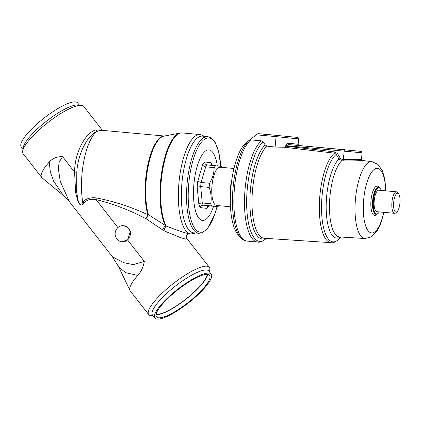 <?xml version="1.0" encoding="UTF-8"?>
<svg xmlns="http://www.w3.org/2000/svg" width="421" height="421" viewBox="0 0 421 421"><rect width="100%" height="100%" fill="white"/><g stroke="black" fill="none" stroke-linecap="round" stroke-linejoin="round"><path stroke-width="0.63" d="M217.068 206.611L214.794 214.289L207.316 228.814L202.301 232.766L198.901 233.308L193.718 232.834A48.552 16.282 -84.8 0 1 193.576 232.818A48.552 16.282 -84.8 0 1 181.951 182.788A48.552 16.282 -84.8 0 1 202.575 136.136L207.758 136.609A48.552 16.282 -84.8 0 1 207.9 136.625M213.568 206.29A35.401 11.872 -84.8 0 1 202.406 220.425A35.401 11.872 -84.8 0 1 193.944 183.793A35.401 11.872 -84.8 0 1 209.069 149.934A35.401 11.872 -84.8 0 1 217.278 165.869M216.694 205.48A19.219 6.447 -84.8 0 1 216.636 205.48A19.219 6.447 -84.8 0 1 216.583 205.469A19.219 6.447 -84.8 0 1 211.979 185.666A19.219 6.447 -84.8 0 1 220.141 167.2A19.219 6.447 -84.8 0 1 220.199 167.205M222.246 167.395A22.255 7.462 -84.8 0 0 221.741 166.411L207.021 164.9M214.163 167.621C214.084 172.931 212.552 178.136 209.563 183.24L201.08 182.467L205.68 166.842C204.101 166.574 203.09 165.858 202.643 164.695A24.95 8.367 -84.8 0 1 204.617 161.969C204.717 163.616 205.537 164.595 207.085 164.906A22.255 7.462 95.2 0 0 205.68 166.842L214.163 167.621A22.255 7.462 -84.8 0 1 215.563 165.685M208.648 205.985A24.95 8.367 -84.8 0 1 206.858 208.39L200.301 207.621A24.95 8.367 -84.8 0 1 198.88 204.49L197.207 187.135L200.691 186.619L209.169 187.398A22.255 7.462 -84.8 0 1 209.563 183.24M209.169 187.398C211.137 192.95 211.663 198.396 210.747 203.743L202.269 202.969A22.255 7.462 95.2 0 0 203.275 205.19L211.752 205.964A22.255 7.462 -84.8 0 1 210.747 203.743M211.752 205.964L217.931 206.69L209.453 205.916L207.537 206.653L206.858 208.39M230.376 195.802A19.219 6.447 -84.8 0 1 231.897 179.209M218.741 205.669A22.255 7.462 -84.8 0 1 217.931 206.69M212.426 165.395L211.495 164.527L211.174 162.743A24.95 8.367 -84.8 0 1 212.426 165.395M200.301 207.621C200.706 206.027 201.696 205.216 203.275 205.19L209.453 205.916M198.88 204.49C199.538 203.448 200.664 202.943 202.269 202.969L200.691 186.619A22.255 7.462 95.2 0 1 201.08 182.467L197.759 181.277L202.643 164.695M381.273 190.424A13.083 4.389 95.2 0 0 380.489 188.908L380.189 188.503A13.488 4.52 95.2 0 0 378.705 187.477A13.488 4.52 95.2 0 0 378.668 187.477A13.488 4.52 95.2 0 0 372.938 200.433A13.488 4.52 95.2 0 0 376.169 214.331A13.488 4.52 95.2 0 0 376.206 214.336A13.488 4.52 95.2 0 0 377.89 213.605L378.258 213.258A13.083 4.389 95.2 0 0 379.305 211.91M380.489 188.908A13.083 4.389 95.2 0 0 379.047 187.919A13.083 4.389 95.2 0 0 373.459 200.428A13.083 4.389 95.2 0 0 376.584 213.963A13.083 4.389 95.2 0 0 378.258 213.258M378.832 190.197A10.788 3.621 95.2 0 0 378.8 190.197A10.788 3.621 95.2 0 0 374.216 200.564A10.788 3.621 95.2 0 0 376.8 211.679A10.788 3.621 95.2 0 0 376.832 211.684A10.788 3.621 95.2 0 0 376.863 211.689M398.724 193.997L397.734 192.639A10.788 3.621 95.2 0 0 396.545 191.823A10.788 3.621 95.2 0 0 396.514 191.818A10.788 3.621 95.2 0 0 391.935 202.185A10.788 3.621 95.2 0 0 394.519 213.305A10.788 3.621 95.2 0 0 394.545 213.305A10.788 3.621 95.2 0 0 395.893 212.721L397.114 211.568A9.441 3.168 95.2 0 0 399.95 202.969A9.441 3.168 95.2 0 0 398.724 193.997A9.441 3.168 95.2 0 0 397.687 193.281A9.441 3.168 95.2 0 0 393.651 202.306A9.441 3.168 95.2 0 0 395.908 212.079A9.441 3.168 95.2 0 0 397.114 211.568M385.952 190.85L384.805 178.962L382.442 170.879L377.979 164.385L372.017 161.648A38.6 12.946 95.2 0 0 372.001 161.648L361.834 160.417C357.903 160.869 351.598 161.022 342.915 160.88L341.747 160.738L339.026 159.006L336.195 154.391L334.469 153.17A45.815 15.367 95.2 0 0 319.418 202.527A45.815 15.367 95.2 0 0 330.864 242.649A45.815 15.367 95.2 0 0 331.127 242.67L264.23 238.249A47.515 15.935 95.2 0 1 263.956 238.223A47.515 15.935 95.2 0 1 252.053 197.691A47.515 15.935 95.2 0 1 266.94 146.082L265.23 144.992A48.383 16.224 95.2 0 0 249.958 197.486A48.383 16.224 95.2 0 0 262.078 238.923A48.383 16.224 95.2 0 0 265.398 238.328M249.095 140.398A51.299 17.203 95.2 0 0 233.008 188.392A51.299 17.203 95.2 0 0 240.654 237.576L238.075 234.702A48.552 16.282 95.2 0 1 230.897 187.482A48.552 16.282 95.2 0 1 246.532 142.356L254.526 136.204L249.095 140.398L250.779 139.888L261.409 140.861L263.183 141.945L265.23 144.992M254.526 136.204L257.931 133.62L276.639 135.336A1.347 0.453 95.2 0 0 276.644 135.336A1.347 0.453 95.2 0 0 276.071 136.625L256.331 134.815M266.94 146.082L275.087 147.05L284.438 147.245L286.554 146.203L334.927 151.939L337.595 153.707L340.415 158.328L342.184 159.522L361.476 159.359L362.092 152.818L286.596 145.745C287.469 144.824 288.585 144.482 289.958 144.708L344.746 149.729A1.347 0.453 95.2 0 0 344.173 151.018L343.357 159.664A1.347 0.453 -83 0 1 342.915 160.88M285.654 146.897L285.77 145.666C286.459 143.945 287.68 143.161 289.432 143.314A1.347 0.653 -84.3 0 0 289.948 144.708L289.958 144.708M340.305 236.981A40.769 13.672 95.2 0 1 336.442 238.091A40.769 13.672 95.2 0 1 326.228 203.28A40.769 13.672 95.2 0 1 339.026 159.006A1.347 0.289 148.8 0 0 340.415 158.328M340.768 237.007L339.673 238.27A44.858 15.045 95.2 0 1 332.827 241.865A44.858 15.045 95.2 0 1 321.618 202.811A44.858 15.045 95.2 0 1 336.195 154.391A1.347 0.289 148.5 0 0 337.595 153.707M171.815 294.779A33.717 8.188 142 0 0 156.47 316.85A33.717 8.188 142 0 0 194.281 297.426A33.717 8.188 142 0 0 209.626 275.355A33.717 8.188 142 0 0 171.815 294.779M156.033 314.697A33.717 8.188 142 0 0 191.865 294.332A33.717 8.188 142 0 0 207.648 274.413M211.221 274.113L208.811 271.019A35.743 8.683 142 0 0 168.726 291.606A35.743 8.683 142 0 0 152.46 314.997L154.875 318.092A35.743 8.683 -38 0 1 171.142 294.7A35.743 8.683 -38 0 1 211.221 274.113A35.743 8.683 -38 0 1 194.955 297.505A35.743 8.683 -38 0 1 154.875 318.092M209.49 271.887L209.8 269.893A38.437 9.336 142 0 0 209.326 267.298A38.437 9.336 142 0 0 166.216 289.438A38.437 9.336 142 0 0 148.724 314.598A38.437 9.336 142 0 0 151.128 315.687L153.139 315.871M81.348 105.313L77.78 104.987A35.743 8.683 142 0 0 39.932 126.589A35.743 8.683 142 0 0 23.223 147.566L22.676 151.107A38.437 9.336 -38 0 1 40.642 128.547A38.437 9.336 -38 0 1 81.348 105.313A38.437 9.336 -38 0 1 83.753 106.402L102.44 130.347L95.63 129.968C85.121 132.91 74.591 153.302 74.591 172.042L62.545 156.601L59.151 162.206L58.356 168.689L60.245 181.304L69.233 201.459L112.46 256.836L123.721 262.641L133.231 264.646L144.319 261.378C143.266 267.177 141.088 271.871 137.793 275.455A38.437 9.336 142 0 0 129.947 290.448A38.437 9.336 142 0 0 130.21 290.874L148.724 314.598M79.337 105.129L77.601 102.908A35.743 8.683 142 0 0 37.516 123.495A35.743 8.683 142 0 0 21.25 146.887L22.987 149.113M164.437 136.025L102.103 130.321L97.64 131.136C88.094 134.162 77.848 153.27 76.811 172.252L76.596 191.844L78.253 201.08C79.19 205.559 82.037 204.838 82.732 202.08C85.895 198.659 90.352 197.254 96.099 197.865C113.507 201.217 130.757 206.816 147.839 214.663L147.845 214.61A2.7 1.947 163.5 0 1 148.471 214.742L166.179 226.024C176.257 230.003 183.803 232.571 188.819 233.739L191.06 233.944A49.904 16.735 -84.8 0 1 190.918 233.934A49.904 16.735 -84.8 0 1 178.967 182.509A49.904 16.735 -84.8 0 1 200.164 134.557A49.904 16.735 -84.8 0 1 200.312 134.573M209.326 267.298L186.771 238.397L186.008 239.26L180.52 237.623L164.027 230.803L145.982 218.699C129.631 210.137 113.002 203.764 96.093 199.591C90.762 198.638 86.684 199.817 83.858 203.122C82.137 206.053 80.237 205.743 78.169 202.18L75.606 192.455L74.591 172.042L76.811 172.252M123.695 225.709L127.984 227.556L130.326 231.429L127.579 239.933L121.806 241.78A8.094 7.625 -83.3 0 0 127.579 239.933A8.094 7.625 -83.3 0 0 130.084 231.397A8.094 7.625 -83.3 0 0 123.695 225.709A8.094 7.625 -83.3 0 0 117.922 227.556A8.094 7.625 -83.3 0 0 115.417 236.092A8.094 7.625 -83.3 0 0 121.806 241.78M207.143 274.376A33.043 8.025 -38 0 1 191.639 294.305A33.043 8.025 -38 0 1 156.123 314.198M49.246 162.006L50.341 172.026L53.662 181.309L63.524 195.612L42.011 177.783A38.437 9.336 -38 0 1 41.663 177.425A38.437 9.336 -38 0 1 49.246 162.006C52.514 158.385 56.946 156.586 62.545 156.601M41.663 177.425L23.15 153.702A38.437 9.336 -38 0 1 22.676 151.107M137.793 275.455L125.437 272.619L118.569 266.698L129.947 290.448M83.858 203.122A3.373 2.252 -141.5 0 0 82.732 202.08A45.184 15.151 -84.8 0 1 97.64 131.136A3.373 2.873 69.3 0 1 95.63 129.968M164.027 230.803A3.373 0.774 111.6 0 1 166.179 226.024A49.904 16.735 -84.8 0 1 162.79 169.358A49.904 16.735 -84.8 0 1 182.451 132.936L200.37 134.583L204.595 136.32M96.099 197.865A3.373 1.131 -84.8 0 1 96.093 199.591L117.922 227.556M162.39 229.924L165.29 225.382A49.81 16.703 -84.8 0 1 161.859 171.126A49.81 16.703 -84.8 0 1 180.183 133.047L182.451 132.936M148.381 214.957A2.7 2.142 -151.8 0 0 147.839 214.663L145.982 218.699L148.471 214.742A45.273 15.182 -84.8 0 1 148.15 166.4A45.273 15.182 -84.8 0 1 164.027 136.104L180.183 133.047M198.901 233.308A48.552 16.282 -84.8 0 1 198.759 233.297A48.552 16.282 -84.8 0 1 187.135 183.267A48.552 16.282 -84.8 0 1 207.758 136.609L211.01 137.767L215.205 142.54L218.599 151.486L220.778 166.274M217.015 206.606A47.341 15.877 -84.8 0 1 200.133 232.203A47.341 15.877 -84.8 0 1 188.813 183.219A47.341 15.877 -84.8 0 1 209.042 137.946A47.341 15.877 -84.8 0 1 220.73 166.269M197.207 187.135A24.95 8.367 -84.8 0 1 197.759 181.277M204.617 161.969L211.174 162.743M372.001 161.648A38.6 12.946 95.2 0 0 355.508 198.559A38.6 12.946 95.2 0 0 364.739 238.502A38.6 12.946 95.2 0 0 364.975 238.523L371.364 236.897L376.89 231.361L380.631 223.993L383.984 212.342M385.699 190.829A32.433 10.878 95.2 0 0 377.553 168.347A32.433 10.878 95.2 0 0 363.697 199.365A32.433 10.878 95.2 0 0 371.448 232.924A32.433 10.878 95.2 0 0 383.731 212.316M379.179 187.613A14.719 4.936 95.2 0 0 377.305 186.108A14.719 4.936 95.2 0 0 371.017 200.191A14.719 4.936 95.2 0 0 374.532 215.42A14.719 4.936 95.2 0 0 376.737 214.294M378.447 187.456A13.488 4.52 95.2 0 0 378.411 187.45A13.488 4.52 95.2 0 0 372.68 200.412A13.488 4.52 95.2 0 0 375.911 214.31A13.488 4.52 95.2 0 0 375.948 214.31A13.488 4.52 95.2 0 0 375.99 214.315M342.184 159.522A1.347 0.453 97 0 1 341.747 160.738A39.332 13.188 95.2 0 0 329.517 203.506A39.332 13.188 95.2 0 0 339.379 236.918A39.332 13.188 95.2 0 0 339.621 236.939L364.975 238.523M250.779 139.888A51.925 17.414 95.2 0 0 233.955 195.97A51.925 17.414 95.2 0 0 246.938 241.091A51.925 17.414 95.2 0 0 247.09 241.107L257.715 242.08C260.025 242.649 262.983 241.307 266.593 238.06M261.409 140.861A51.925 17.414 95.2 0 0 244.585 196.944A51.925 17.414 95.2 0 0 257.568 242.064A51.925 17.414 95.2 0 0 257.715 242.08M263.183 141.945A51.057 17.124 95.2 0 0 246.738 197.149A51.057 17.124 95.2 0 0 259.51 241.375A51.057 17.124 95.2 0 0 266.272 238.381M275.087 147.05L276.071 136.625L298.652 138.888L298.142 144.261C298.557 145.498 298.899 145.976 299.168 145.692M334.927 151.939A1.347 0.453 96.8 0 1 334.469 153.17L284.438 147.245M285.77 145.666L286.596 145.745L286.554 146.203M289.432 143.314L298.142 144.261M144.319 261.378L127.579 239.933M147.845 214.61A45.184 15.151 -84.8 0 1 147.803 164.995A45.184 15.151 -84.8 0 1 164.364 136.041M233.976 168.468L220.141 167.2M230.471 206.743L216.636 205.48M376.832 211.684L394.545 213.305M240.654 237.576C242.796 239.786 244.869 240.959 246.874 241.086L247.09 241.107M298.652 138.888C298.252 137.614 297.826 137.12 297.363 137.399L257.931 133.62M331.127 242.67C333.311 243.217 336.158 241.749 339.673 238.27M378.8 190.197L396.514 191.818M361.476 159.359L362.065 160.459M362.092 152.818C361.644 151.518 361.213 151.018 360.802 151.328L289.932 144.708M63.524 195.612L69.239 201.459M112.46 256.836L118.569 266.698M195.739 233.018L191.06 233.944M102.103 130.321L102.487 130.41M186.771 238.397C185.177 237.155 187.761 232.966 189.008 233.755"/></g></svg>
